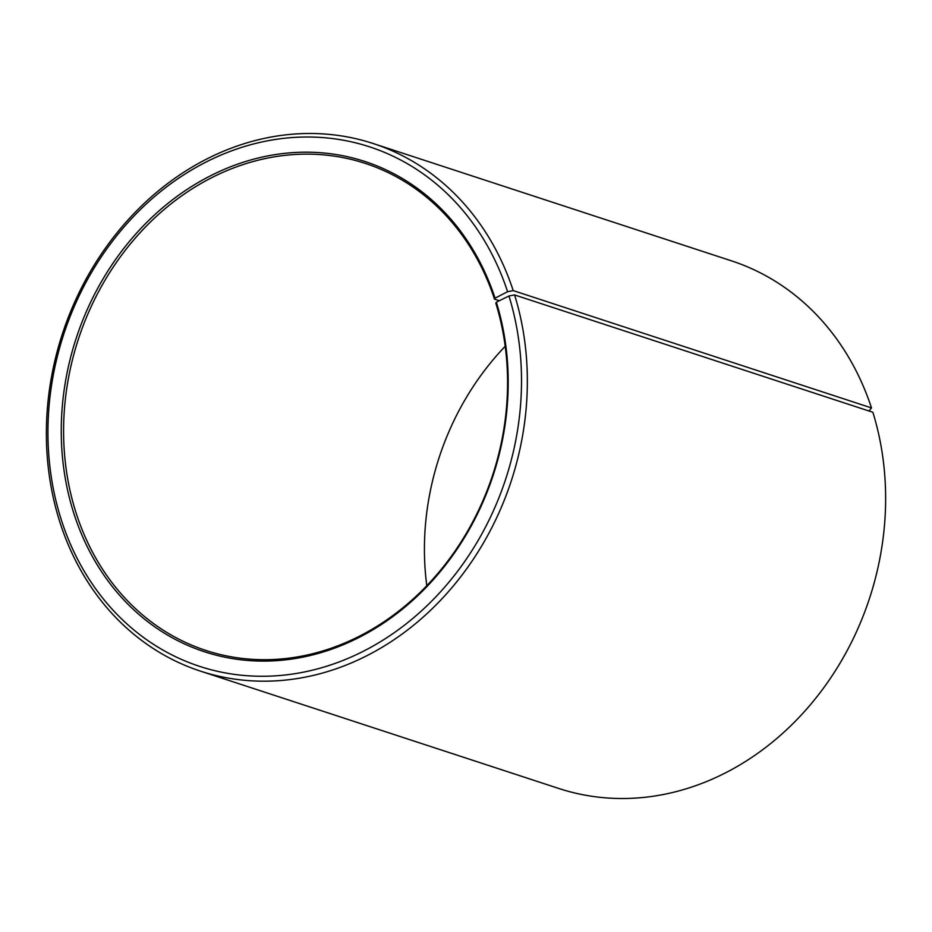<?xml version="1.0" encoding="UTF-8"?>
<svg xmlns="http://www.w3.org/2000/svg" width="932" height="932" viewBox="0 0 932 932"><rect width="100%" height="100%" fill="white"/><g stroke="black" fill="none" stroke-linecap="round" stroke-linejoin="round"><path stroke-width="1.4" d="M495.055 298.17A257.943 219.463 108.1 0 0 211.051 175.519A257.943 219.463 108.1 0 0 73.115 511.086A257.943 219.463 108.1 0 0 356.56 638.688A257.943 219.463 108.1 0 0 496.348 302.201L495.801 303.168A256.23 218.006 108.1 0 1 439.368 571.654A256.23 218.006 108.1 0 1 205.844 650.431A256.23 218.006 108.1 0 1 75.364 510.666A256.23 218.006 108.1 0 1 131.796 242.192A256.23 218.006 108.1 0 1 365.321 163.415A256.23 218.006 108.1 0 1 494.519 299.16L495.055 298.17L507.591 291.704L513.206 290.598L871.49 407.925L869.008 411M499.319 300.733L494.519 299.16M426.798 585.704A256.23 218.006 108.1 0 1 505.202 346.296M496.348 302.201L508.954 295.98L514.592 294.943L872.876 412.27A277.585 236.169 108.1 0 1 811.749 703.124A277.585 236.169 108.1 0 1 558.757 788.46L200.473 671.133A277.585 236.169 108.1 0 1 59.124 519.73A277.585 236.169 108.1 0 1 120.251 228.876A277.585 236.169 108.1 0 1 373.243 143.54A277.585 236.169 108.1 0 1 513.206 290.598M514.592 294.943A277.585 236.169 108.1 0 1 453.465 585.797A277.585 236.169 108.1 0 1 200.473 671.133M508.954 295.98A273.309 232.534 108.1 0 1 360.835 652.517A273.309 232.534 108.1 0 1 60.498 517.307A273.309 232.534 108.1 0 1 206.659 161.737A273.309 232.534 108.1 0 1 507.591 291.704M373.243 143.54L731.527 260.867A277.585 236.169 108.1 0 1 871.49 407.925"/></g></svg>
